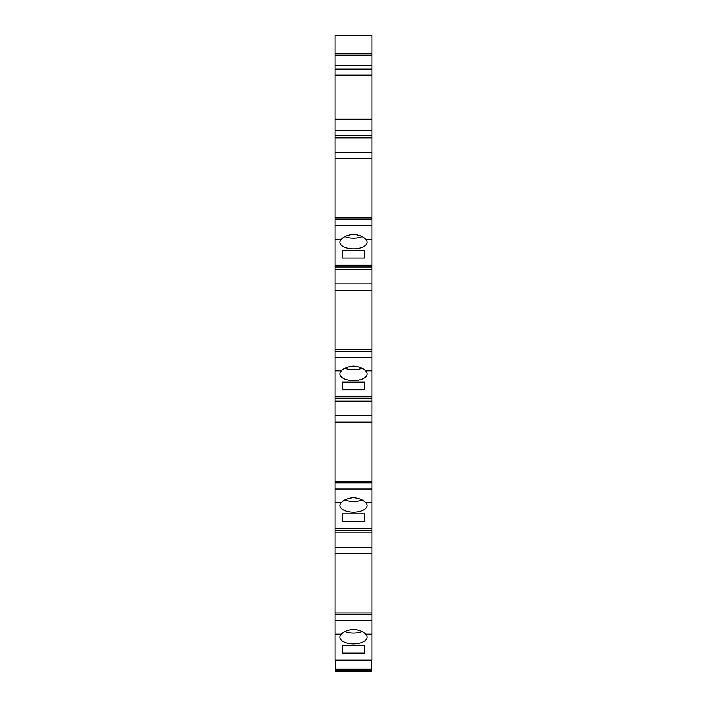 <?xml version="1.0" encoding="UTF-8"?>
<svg xmlns="http://www.w3.org/2000/svg" width="707" height="707" viewBox="0 0 707 707"><rect width="100%" height="100%" fill="white"/><g stroke="black" fill="none" stroke-linecap="round" stroke-linejoin="round"><path stroke-width="1.06" d="M335.03 35.35L335.03 53.865L371.97 53.865L371.97 35.35L335.03 35.35L371.97 35.35M335.03 55.287L335.03 65.309L371.97 65.309L371.97 55.287L335.03 55.287L335.03 53.865M353.5 234.397C358.909 234.857 362.938 236.474 365.581 239.24L371.97 239.24L371.97 225.683L335.03 225.683L335.03 239.24L341.419 239.24C344.053 236.474 348.074 234.865 353.5 234.397M341.419 239.24A13.548 6.646 180 0 0 339.952 242.245A13.548 6.646 180 0 0 353.5 248.891A13.548 6.646 180 0 0 367.048 242.245A13.548 6.646 180 0 0 365.581 239.24M344.954 236.677A13.548 6.646 180 0 0 353.5 238.162A13.548 6.646 180 0 0 362.046 236.677M335.03 351.211L371.97 351.211L371.97 357.335L335.03 357.335L335.03 290.427L371.97 290.427L371.97 266.954L335.03 266.954L335.03 239.24M371.97 351.211L371.97 290.427M335.03 357.335L335.03 370.883L341.419 370.883C344.053 368.126 348.074 366.509 353.5 366.04C358.909 366.509 362.938 368.117 365.581 370.883L371.97 370.883L371.97 357.335M341.419 370.883A13.548 6.646 180 0 0 339.952 373.897A13.548 6.646 180 0 0 353.5 380.543A13.548 6.646 180 0 0 367.048 373.897A13.548 6.646 180 0 0 365.581 370.883M344.954 368.32A13.548 6.646 180 0 0 353.5 369.814A13.548 6.646 180 0 0 362.046 368.32M335.03 482.854L371.97 482.854L371.97 488.979L335.03 488.979L335.03 422.07L371.97 422.07L371.97 398.607L335.03 398.607L335.03 370.883M371.97 482.854L371.97 422.07M335.03 488.979L335.03 502.536L341.419 502.536C344.053 499.778 348.074 498.161 353.5 497.693C358.909 498.152 362.938 499.769 365.581 502.536L371.97 502.536L371.97 488.979M341.419 502.536A13.548 6.646 180 0 0 339.952 505.54A13.548 6.646 180 0 0 353.5 512.186A13.548 6.646 180 0 0 367.048 505.54A13.548 6.646 180 0 0 365.581 502.536M344.954 499.973A13.548 6.646 180 0 0 353.5 501.466A13.548 6.646 180 0 0 362.046 499.973M335.03 614.507L371.97 614.507L371.97 620.631L335.03 620.631L335.03 553.722L371.97 553.722L371.97 530.259L335.03 530.259L335.03 502.536M371.97 614.507L371.97 553.722M335.03 620.631L335.03 634.188L341.401 634.188C344.026 631.413 348.056 629.787 353.5 629.31C358.926 629.778 362.965 631.404 365.599 634.188L371.97 634.188L371.97 620.631M341.401 634.188A13.548 6.646 180 0 0 339.952 637.175A13.548 6.646 180 0 0 353.5 643.821A13.548 6.646 180 0 0 367.048 637.175A13.548 6.646 180 0 0 365.599 634.188M344.945 631.598A13.548 6.646 180 0 0 353.5 633.092A13.548 6.646 180 0 0 362.055 631.598M335.03 225.683L335.03 158.775L371.97 158.775L371.97 65.309M335.03 219.559L371.97 219.559L371.97 158.775M371.97 266.954L371.97 239.24M371.97 398.607L371.97 370.883M371.97 530.259L371.97 502.536M335.03 634.188L335.03 660.197L371.97 660.197L371.97 634.188M371.97 53.865L371.97 55.287M371.97 219.559L371.97 225.683M371.97 265.205L335.03 265.205M342.418 258.108L364.582 258.108L364.582 250.552L342.418 250.552L342.418 258.108L342.418 250.552M371.97 283.967L335.03 283.967L335.03 269.517L371.97 269.517M371.97 396.857L335.03 396.857M342.418 389.76L364.582 389.76L364.582 382.204L342.418 382.204L342.418 389.76L342.418 382.204M371.97 415.619L335.03 415.619L335.03 401.169L371.97 401.169M371.97 528.509L335.03 528.509M342.418 521.404L364.582 521.404L364.582 513.856L342.418 513.856L342.418 521.404L342.418 513.856M371.97 547.262L335.03 547.262L335.03 532.813L371.97 532.813M342.418 653.1L364.582 653.1L364.582 645.544L342.418 645.544L342.418 653.1L342.418 645.544M371.97 119.271L335.03 119.271L335.03 65.309M335.03 119.271L335.03 130.433L371.97 130.433M371.97 135.311L335.03 135.311L335.03 130.433M371.97 152.314L335.03 152.314L335.03 137.865L371.97 137.865M335.03 158.775L335.03 152.314M335.03 137.865L335.03 135.311M335.03 553.722L335.03 547.262M335.03 532.813L335.03 530.259M335.03 422.07L335.03 415.619M335.03 401.169L335.03 398.607M335.03 290.427L335.03 283.967M335.03 269.517L335.03 266.954M364.582 258.108L364.582 250.552M364.582 389.76L364.582 382.204M364.582 521.404L364.582 513.856M364.582 653.1L364.582 645.544M371.352 669.034L335.648 669.034L371.352 669.184L371.352 660.197M335.648 669.034L335.648 660.197M335.648 671.65L371.352 671.65L371.352 670.183L335.648 670.183L335.648 671.65L371.352 671.65M335.648 670.183L335.648 669.184L371.352 669.184L371.352 670.183M335.648 660.453L371.352 660.453M371.97 349.638L335.03 349.638M371.97 481.281L335.03 481.281M371.97 612.934L335.03 612.934M371.97 217.986L335.03 217.986M371.97 69.127L335.03 69.127M335.03 75.075L371.97 75.075"/></g></svg>
